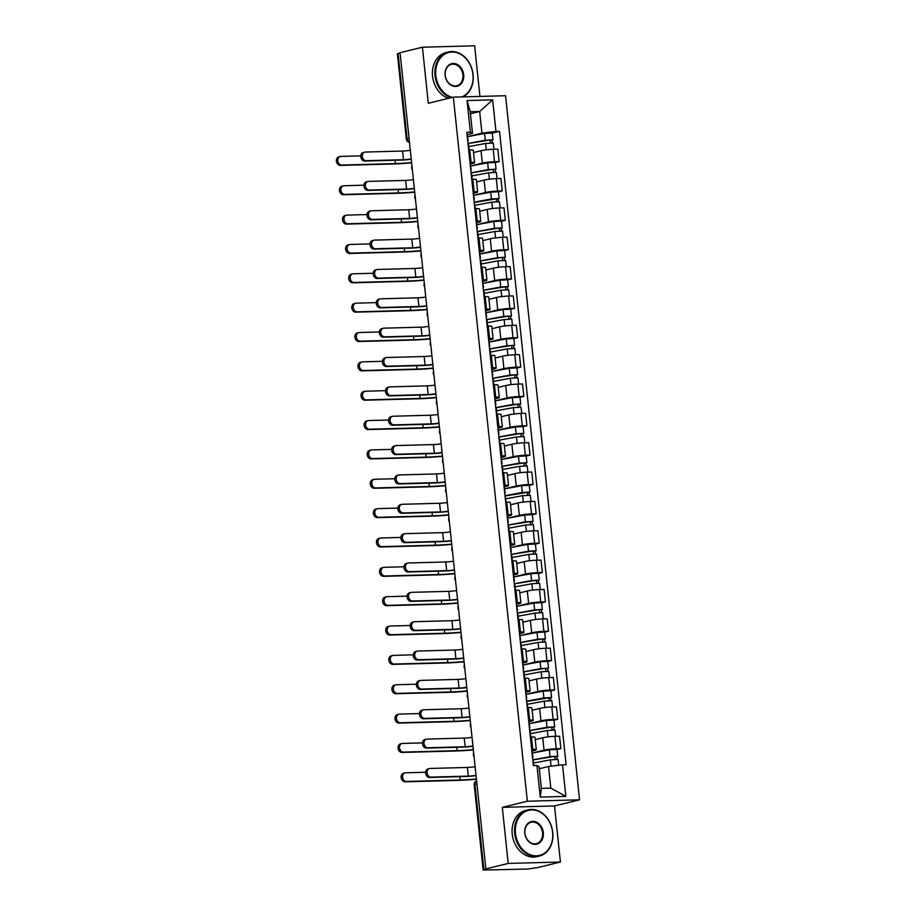 <?xml version="1.0" encoding="UTF-8"?>
<svg xmlns="http://www.w3.org/2000/svg" width="916" height="916" viewBox="0 0 916 916"><rect width="100%" height="100%" fill="white"/><g stroke="black" fill="none" stroke-linecap="round" stroke-linejoin="round"><path stroke-width="1.37" d="M479.95 96.42L474.637 45.8L422.413 47.22L400.063 52.693L485.858 868.918L508.197 863.433L560.42 862.025L554.524 805.954L579.565 799.805L505.563 95.722L453.34 97.142L527.353 801.225L502.311 807.362L508.197 863.433M560.42 862.025L538.081 867.509L527.788 869.032L483.156 870.051L474.202 784.817L474.935 784.497L483.9 869.731L483.156 870.051M422.413 47.22L428.31 103.29L453.34 97.142M409.063 138.259L406.326 139.06L397.372 53.826L398.105 53.506L407.07 138.74A3.801 3.023 76.2 0 0 409.475 142.243M400.097 53.025L398.105 53.506M483.9 869.731L485.858 868.918M532.849 752.952L544.035 750.204A8.748 0.905 -6 0 1 556.207 748.75L560.844 748.624L559.539 736.201L554.901 736.327A8.748 0.905 174 0 0 542.73 737.781L535.23 739.624M536.295 749.735L534.99 737.311A8.748 0.905 174 0 0 531.452 736.956L532.757 749.38A8.748 0.905 -6 0 1 536.295 749.735A8.748 0.905 -6 0 1 534.589 750.456L532.299 751.017M532.757 749.38L531.669 749.414M557.031 749.551L560.844 748.624M531.452 736.956L530.364 736.991M529.757 723.594L540.944 720.846A8.748 0.905 -6 0 1 553.115 719.392L557.764 719.266L556.459 706.843L551.81 706.969A8.748 0.905 174 0 0 539.639 708.434L532.15 710.266M528.589 720.056L529.666 720.022A8.748 0.905 -6 0 1 533.204 720.377A8.748 0.905 -6 0 1 531.509 721.11L529.219 721.671M553.951 720.205L557.764 719.266M533.204 720.377L531.898 707.965A8.748 0.905 174 0 0 528.36 707.61L527.284 707.633M526.677 694.236L537.864 691.5A8.748 0.905 -6 0 1 550.035 690.046L554.672 689.92L553.367 677.497L548.73 677.622A8.748 0.905 174 0 0 536.558 679.077L529.059 680.92M525.498 690.71L526.586 690.675A8.748 0.905 -6 0 1 530.124 691.03A8.748 0.905 -6 0 1 528.429 691.752L526.128 692.313M550.86 690.847L554.672 689.92M530.124 691.03L528.818 678.607A8.748 0.905 174 0 0 525.28 678.252L524.192 678.287M523.586 664.89L534.784 662.142A8.748 0.905 -6 0 1 546.944 660.688L551.592 660.562L550.287 648.139L545.638 648.265A8.748 0.905 174 0 0 533.478 649.73L525.979 651.562M522.418 661.352L523.505 661.318A8.748 0.905 -6 0 1 527.032 661.673A8.748 0.905 -6 0 1 525.337 662.405L523.047 662.966M547.779 661.501L551.592 660.562M527.032 661.673L525.727 649.261A8.748 0.905 174 0 0 522.2 648.906L521.112 648.929M520.506 635.532L531.692 632.796A8.748 0.905 -6 0 1 543.864 631.33L548.501 631.204L547.196 618.792L542.558 618.918A8.748 0.905 174 0 0 530.387 620.372L522.887 622.216M519.338 631.994L520.414 631.971A8.748 0.905 -6 0 1 523.952 632.326A8.748 0.905 -6 0 1 522.257 633.048L519.956 633.609M544.688 632.143L548.501 631.204M523.952 632.326L522.647 619.903A8.748 0.905 174 0 0 519.109 619.548L518.032 619.582M517.425 606.186L528.612 603.438A8.748 0.905 -6 0 1 540.772 601.984L545.421 601.858L544.115 589.435L539.467 589.56A8.748 0.905 174 0 0 527.307 591.026L519.807 592.858M516.246 602.648L517.334 602.613A8.748 0.905 -6 0 1 520.872 602.968A8.748 0.905 -6 0 1 519.166 603.69L516.876 604.262M541.608 602.797L545.421 601.858M520.872 602.968L519.567 590.557A8.748 0.905 174 0 0 516.029 590.202L514.941 590.225M514.334 576.828L525.521 574.092A8.748 0.905 -6 0 1 537.692 572.626L542.341 572.5L541.035 560.088L536.387 560.214A8.748 0.905 174 0 0 524.215 561.668L516.716 563.512M513.166 573.29L514.242 573.267A8.748 0.905 -6 0 1 517.78 573.622A8.748 0.905 -6 0 1 516.086 574.343L513.784 574.904M538.528 573.439L542.341 572.5M517.78 573.622L516.475 561.199A8.748 0.905 174 0 0 512.937 560.844L511.861 560.878M511.254 547.482L522.441 544.734A8.748 0.905 -6 0 1 534.612 543.28L539.249 543.154L537.944 530.73L533.307 530.856A8.748 0.905 174 0 0 521.135 532.322L513.636 534.154M510.075 543.944L511.162 543.909A8.748 0.905 -6 0 1 514.7 544.264A8.748 0.905 -6 0 1 512.994 544.986L510.704 545.558M535.436 544.093L539.249 543.154M514.7 544.264L513.395 531.852A8.748 0.905 174 0 0 509.857 531.498L508.769 531.52M508.162 518.124L519.349 515.387A8.748 0.905 -6 0 1 531.52 513.922L536.169 513.796L534.864 501.384L530.215 501.51A8.748 0.905 174 0 0 518.044 502.964L510.544 504.808M506.995 514.586L508.071 514.563A8.748 0.905 -6 0 1 511.609 514.918A8.748 0.905 -6 0 1 509.914 515.639L507.624 516.2M532.356 514.735L536.169 513.796M511.609 514.918L510.304 502.495A8.748 0.905 174 0 0 506.766 502.14L505.689 502.174M505.082 488.778L516.269 486.03A8.748 0.905 -6 0 1 528.44 484.575L533.078 484.45L531.772 472.026L527.135 472.152A8.748 0.905 174 0 0 514.964 473.606L507.464 475.45M503.903 485.24L504.991 485.205A8.748 0.905 -6 0 1 508.529 485.56A8.748 0.905 -6 0 1 506.834 486.281L504.533 486.854M529.265 485.388L533.078 484.45M508.529 485.56L507.224 473.137A8.748 0.905 174 0 0 503.685 472.793L502.598 472.816M501.991 459.42L513.178 456.683A8.748 0.905 -6 0 1 525.349 455.218L529.998 455.092L528.692 442.68L524.044 442.806A8.748 0.905 174 0 0 511.872 444.26L504.384 446.103M500.823 455.882L501.911 455.859A8.748 0.905 -6 0 1 505.437 456.214A8.748 0.905 -6 0 1 503.743 456.935L501.453 457.496M526.185 456.031L529.998 455.092M505.437 456.214L504.132 443.791A8.748 0.905 174 0 0 500.605 443.436L499.518 443.47M498.911 430.073L510.098 427.325A8.748 0.905 -6 0 1 522.269 425.871L526.906 425.745L525.601 413.322L520.964 413.448A8.748 0.905 174 0 0 508.792 414.902L501.292 416.746M497.731 426.535L498.819 426.501A8.748 0.905 -6 0 1 502.357 426.856A8.748 0.905 -6 0 1 500.663 427.577L498.361 428.138M523.093 426.673L526.906 425.745M502.357 426.856L501.052 414.433A8.748 0.905 174 0 0 497.514 414.089L496.426 414.112M495.831 400.716L507.017 397.968A8.748 0.905 -6 0 1 519.177 396.514L523.826 396.388L522.521 383.976L517.872 384.102A8.748 0.905 174 0 0 505.712 385.556L498.212 387.399M494.651 397.178L495.739 397.155A8.748 0.905 -6 0 1 499.277 397.498A8.748 0.905 -6 0 1 497.571 398.231L495.281 398.792M520.013 397.326L523.826 396.388M499.277 397.498L497.972 385.086A8.748 0.905 174 0 0 494.434 384.731L493.346 384.766M492.739 371.369L503.926 368.621A8.748 0.905 -6 0 1 516.097 367.167L520.735 367.041L519.429 354.618L514.792 354.744A8.748 0.905 174 0 0 502.621 356.198L495.121 358.041M491.571 367.831L492.648 367.797A8.748 0.905 -6 0 1 496.186 368.152A8.748 0.905 -6 0 1 494.491 368.873L492.19 369.434M516.933 367.969L520.735 367.041M496.186 368.152L494.88 355.729A8.748 0.905 174 0 0 491.342 355.385L490.266 355.408M489.659 342.012L500.846 339.264A8.748 0.905 -6 0 1 513.006 337.809L517.654 337.683L516.349 325.272L511.7 325.398A8.748 0.905 174 0 0 499.541 326.852L492.041 328.695M488.48 338.473L489.568 338.451A8.748 0.905 -6 0 1 493.106 338.794A8.748 0.905 -6 0 1 491.4 339.527L489.11 340.088M513.842 338.622L517.654 337.683M493.106 338.794L491.8 326.382A8.748 0.905 174 0 0 488.262 326.027L487.175 326.062M486.568 312.665L497.754 309.917A8.748 0.905 -6 0 1 509.926 308.463L514.574 308.337L513.269 295.914L508.62 296.04A8.748 0.905 174 0 0 496.449 297.494L488.949 299.337M485.4 309.127L486.476 309.093A8.748 0.905 -6 0 1 490.014 309.448A8.748 0.905 -6 0 1 488.32 310.169L486.03 310.73M510.762 309.265L514.574 308.337M490.014 309.448L488.709 297.024A8.748 0.905 174 0 0 485.171 296.681L484.095 296.704M483.488 283.307L494.674 280.559A8.748 0.905 -6 0 1 506.846 279.105L511.483 278.979L510.178 266.567L505.54 266.693A8.748 0.905 174 0 0 493.369 268.148L485.869 269.98M482.308 279.769L483.396 279.746A8.748 0.905 -6 0 1 486.934 280.09A8.748 0.905 -6 0 1 485.228 280.823L482.938 281.384M507.67 279.918L511.483 278.979M486.934 280.09L485.629 267.678A8.748 0.905 174 0 0 482.091 267.323L481.003 267.358M480.396 253.961L491.583 251.213A8.748 0.905 -6 0 1 503.754 249.759L508.403 249.633L507.098 237.21L502.449 237.336A8.748 0.905 174 0 0 490.278 238.79L482.789 240.633M479.228 250.423L480.305 250.389A8.748 0.905 -6 0 1 483.843 250.744A8.748 0.905 -6 0 1 482.148 251.465L479.858 252.026M504.59 250.56L508.403 249.633M483.843 250.744L482.537 238.32A8.748 0.905 174 0 0 478.999 237.965L477.923 238M477.316 224.603L488.503 221.855A8.748 0.905 -6 0 1 500.674 220.401L505.311 220.275L504.006 207.863L499.369 207.978A8.748 0.905 174 0 0 487.197 209.443L479.698 211.275M476.137 221.065L477.225 221.042A8.748 0.905 -6 0 1 480.763 221.386A8.748 0.905 -6 0 1 479.068 222.119L476.767 222.68M501.499 221.214L505.311 220.275M480.763 221.386L479.457 208.974A8.748 0.905 174 0 0 475.919 208.619L474.832 208.653M474.225 195.245L485.423 192.509A8.748 0.905 -6 0 1 497.583 191.055L502.231 190.929L500.926 178.506L496.277 178.631A8.748 0.905 174 0 0 484.117 180.086L476.618 181.929M473.057 191.719L474.145 191.684A8.748 0.905 -6 0 1 477.671 192.039A8.748 0.905 -6 0 1 475.976 192.761L473.686 193.322M498.418 191.856L502.231 190.929M477.671 192.039L476.366 179.616A8.748 0.905 174 0 0 472.839 179.261L471.751 179.296M471.145 165.899L482.331 163.151A8.748 0.905 -6 0 1 494.503 161.697L499.14 161.571L497.835 149.148L493.197 149.274A8.748 0.905 174 0 0 481.026 150.739L473.526 152.571M469.977 162.361L471.053 162.327A8.748 0.905 -6 0 1 474.591 162.682A8.748 0.905 -6 0 1 472.896 163.414L470.595 163.975M495.327 162.51L499.14 161.571M474.591 162.682L473.286 150.27A8.748 0.905 174 0 0 469.748 149.915L468.671 149.938M548.512 766.474L562.527 764.791L565.848 796.405L540.268 797.103L536.948 765.49L539.066 766.726L541.345 788.367L550.779 788.115L548.512 766.474L539.284 768.742M470.435 113.767L479.663 111.5L470.229 111.763L472.507 133.393L470.389 132.156L466.805 132.248L533.375 765.581L536.948 765.49M470.389 132.156L467.057 100.542L492.636 99.855L495.968 131.457L481.942 133.141L479.663 111.5L492.636 99.855M562.527 764.791L566.111 764.7L499.541 131.366L495.968 131.457M579.565 799.805L527.353 801.225M554.524 805.954L502.311 807.362M468.065 136.541L481.942 133.141M472.507 133.393L467.515 134.618M492.247 133.152L499.541 131.366M565.848 796.405L550.779 788.115M540.268 797.103L541.345 788.367M470.229 111.763L467.057 100.542M476.045 775.623A9.607 0.996 -6 0 1 466.805 776.459L429.581 777.466A4.374 3.469 -103.8 0 1 425.677 773.608A4.374 3.469 -103.8 0 1 428.081 768.89L429.535 768.535A4.374 3.469 76.2 0 0 427.131 773.241A4.374 3.469 76.2 0 0 431.035 777.112L468.259 776.104A7.133 0.733 174 0 0 476.022 775.337M468.259 776.104L467.355 767.448L430.131 768.455A4.374 3.469 76.2 0 0 429.535 768.535M532.917 756.902L531.727 749.964M554.798 756.387L532.78 759.937M467.355 767.448A7.133 0.733 174 0 0 475.106 766.681M476.435 779.23A36.709 3.79 -6 0 1 458.71 780.352L405.124 781.806A4.374 3.469 -103.8 0 1 401.219 777.936A4.374 3.469 -103.8 0 1 403.624 773.23L405.09 772.875A4.374 3.469 76.2 0 0 402.674 777.581A4.374 3.469 76.2 0 0 406.578 781.451L460.175 779.997A34.236 3.527 174 0 0 476.4 778.978M425.608 772.257L405.674 772.795A4.374 3.469 76.2 0 0 405.09 772.875M533.559 762.982L550.413 759.845L558.073 759.421L558.68 765.261M532.769 759.868L550.069 756.639L557.73 756.227L554.833 756.673L555.107 759.284M532.505 753.009L549.36 749.872L557.02 749.448L557.73 756.227M556.813 756.616L557.088 759.227M472.965 746.265A9.607 0.996 -6 0 1 463.714 747.101L426.49 748.12A4.374 3.469 -103.8 0 1 422.585 744.25A4.374 3.469 -103.8 0 1 425.001 739.533L426.455 739.178A4.374 3.469 76.2 0 0 424.051 743.895A4.374 3.469 76.2 0 0 427.955 747.754L465.179 746.746A7.133 0.733 174 0 0 472.931 745.99M465.179 746.746L464.263 738.09L427.039 739.097A4.374 3.469 76.2 0 0 426.455 739.178M529.837 727.544L528.646 720.617M551.718 727.041L529.688 730.579M464.263 738.09A7.133 0.733 174 0 0 472.026 737.334M469.885 716.919A9.607 0.996 -6 0 1 460.634 717.755L423.41 718.762A4.374 3.469 -103.8 0 1 419.505 714.892A4.374 3.469 -103.8 0 1 421.91 710.186L423.375 709.831A4.374 3.469 76.2 0 0 420.959 714.537A4.374 3.469 76.2 0 0 424.864 718.407L462.088 717.4A7.133 0.733 174 0 0 469.851 716.633M462.088 717.4L461.183 708.744L423.959 709.751A4.374 3.469 76.2 0 0 423.375 709.831M526.746 698.198L525.566 691.259M527.742 707.621L526.608 701.232M461.183 708.744A7.133 0.733 174 0 0 468.946 707.976M473.343 749.883A36.709 3.79 -6 0 1 455.63 751.005L402.032 752.448A4.374 3.469 -103.8 0 1 398.128 748.59A4.374 3.469 -103.8 0 1 400.544 743.872L401.998 743.517A4.374 3.469 76.2 0 0 399.594 748.235A4.374 3.469 76.2 0 0 403.498 752.093L457.084 750.639A34.236 3.527 174 0 0 473.32 749.62M422.528 742.899L402.593 743.437A4.374 3.469 76.2 0 0 401.998 743.517M530.467 733.624L547.321 730.487L554.981 730.075L555.646 736.304M529.688 730.51L546.989 727.293L554.649 726.869L551.753 727.327L552.016 729.926M529.425 723.651L546.279 720.514L553.94 720.102L554.649 726.869M553.722 727.27L553.997 729.88M470.263 720.526A36.709 3.79 -6 0 1 452.55 721.648L398.952 723.102A4.374 3.469 -103.8 0 1 395.048 719.232A4.374 3.469 -103.8 0 1 397.452 714.526L398.918 714.171A4.374 3.469 76.2 0 0 396.502 718.877A4.374 3.469 76.2 0 0 400.418 722.747L454.004 721.293A34.236 3.527 174 0 0 470.229 720.274M419.436 713.553L399.502 714.091A4.374 3.469 76.2 0 0 398.918 714.171M527.387 704.278L544.241 701.141L551.901 700.717L552.554 706.957M527.089 701.404L549.108 697.774L548.936 700.58M526.597 701.164L543.898 697.935L551.569 697.523L550.642 697.912L550.917 700.522M526.334 694.305L543.188 691.168L550.848 690.744L551.569 697.523M548.638 697.683L550.642 697.912M552.623 832.369A23.209 18.423 76.2 0 0 531.635 809.927A23.209 18.423 76.2 0 0 515.479 833.377A23.209 18.423 76.2 0 0 536.467 855.83A23.209 18.423 76.2 0 0 552.623 832.369M514.689 833.48A23.77 18.881 -103.8 0 1 528.051 809.87A23.77 18.881 -103.8 0 1 552.749 832.449A23.77 18.881 -103.8 0 1 539.387 856.048A23.77 18.881 -103.8 0 1 514.689 833.48M543.337 832.621A11.599 9.217 -103.8 0 1 535.265 844.357A11.599 9.217 -103.8 0 1 524.765 833.125A11.599 9.217 -103.8 0 1 532.849 821.4A11.599 9.217 -103.8 0 1 543.337 832.621M524.891 833.194A11.026 8.759 76.2 0 0 536.341 843.67A11.026 8.759 76.2 0 0 542.547 832.724A11.026 8.759 76.2 0 0 531.085 822.247A11.026 8.759 76.2 0 0 524.891 833.194M539.387 856.048L536.913 856.655A23.77 18.881 -103.8 0 1 512.216 834.075A23.77 18.881 -103.8 0 1 525.578 810.477L528.051 809.87M461.824 96.913A23.209 18.423 76.2 0 0 472.965 74.482A23.209 18.423 76.2 0 0 451.977 52.029A23.209 18.423 76.2 0 0 435.821 75.49A23.209 18.423 76.2 0 0 452.309 97.394M450.935 97.737A23.77 18.881 -103.8 0 1 435.031 75.581A23.77 18.881 -103.8 0 1 448.393 51.972A23.77 18.881 -103.8 0 1 473.091 74.551A23.77 18.881 -103.8 0 1 463.107 96.878M463.679 74.734A11.599 9.217 -103.8 0 1 455.607 86.459A11.599 9.217 -103.8 0 1 445.107 75.238A11.599 9.217 -103.8 0 1 453.191 63.502A11.599 9.217 -103.8 0 1 463.679 74.734M445.233 75.307A11.026 8.759 76.2 0 0 456.683 85.783A11.026 8.759 76.2 0 0 462.889 74.826A11.026 8.759 76.2 0 0 451.428 64.349A11.026 8.759 76.2 0 0 445.233 75.307M448.462 98.344A23.77 18.881 -103.8 0 1 432.558 76.188A23.77 18.881 -103.8 0 1 445.92 52.578L448.393 51.972M466.794 687.561A9.607 0.996 -6 0 1 457.553 688.397L420.318 689.404A4.374 3.469 -103.8 0 1 416.414 685.546A4.374 3.469 -103.8 0 1 418.83 680.828L420.284 680.473A4.374 3.469 76.2 0 0 417.879 685.191A4.374 3.469 76.2 0 0 421.784 689.05L459.008 688.042A7.133 0.733 174 0 0 466.771 687.286M459.008 688.042L458.103 679.386L420.868 680.393A4.374 3.469 76.2 0 0 420.284 680.473M523.666 668.84L522.475 661.902M545.547 668.337L523.528 671.875M458.103 679.386A7.133 0.733 174 0 0 465.855 678.63M463.714 658.215A9.607 0.996 -6 0 1 454.462 659.051L417.238 660.058A4.374 3.469 -103.8 0 1 413.334 656.188A4.374 3.469 -103.8 0 1 415.738 651.482L417.204 651.127A4.374 3.469 76.2 0 0 414.788 655.833A4.374 3.469 76.2 0 0 418.692 659.703L455.928 658.696A7.133 0.733 174 0 0 463.679 657.928M455.928 658.696L455.012 650.039L417.788 651.047A4.374 3.469 76.2 0 0 417.204 651.127M520.574 639.494L519.395 632.555M542.467 638.979L520.437 642.528M455.012 650.039A7.133 0.733 174 0 0 462.775 649.272M460.622 628.857A9.607 0.996 -6 0 1 451.382 629.693L414.158 630.7A4.374 3.469 -103.8 0 1 410.254 626.842A4.374 3.469 -103.8 0 1 412.658 622.124L414.112 621.769A4.374 3.469 76.2 0 0 411.708 626.487A4.374 3.469 76.2 0 0 415.612 630.345L452.836 629.338A7.133 0.733 174 0 0 460.599 628.582M452.836 629.338L451.931 620.682L414.708 621.689A4.374 3.469 76.2 0 0 414.112 621.769M517.494 610.136L516.303 603.197M539.375 609.632L517.357 613.17M451.931 620.682A7.133 0.733 174 0 0 459.683 619.926M467.171 691.179A36.709 3.79 -6 0 1 449.458 692.301L395.872 693.744A4.374 3.469 -103.8 0 1 391.968 689.885A4.374 3.469 -103.8 0 1 394.372 685.168L395.827 684.813A4.374 3.469 76.2 0 0 393.422 689.53A4.374 3.469 76.2 0 0 397.326 693.389L450.924 691.935A34.236 3.527 174 0 0 467.149 690.916M416.356 684.195L396.422 684.733A4.374 3.469 76.2 0 0 395.827 684.813M524.307 674.92L541.15 671.783L548.81 671.371L549.474 677.6M523.517 671.806L540.818 668.588L548.478 668.165L545.581 668.611L545.856 671.222M523.254 664.947L540.108 661.81L547.768 661.398L548.478 668.165M547.562 668.565L547.837 671.176M464.091 661.821A36.709 3.79 -6 0 1 446.378 662.944L392.781 664.398A4.374 3.469 -103.8 0 1 388.876 660.528A4.374 3.469 -103.8 0 1 391.281 655.822L392.746 655.467A4.374 3.469 76.2 0 0 390.342 660.173A4.374 3.469 76.2 0 0 394.246 664.043L447.832 662.589A34.236 3.527 174 0 0 464.057 661.57M413.265 654.837L393.33 655.387A4.374 3.469 76.2 0 0 392.746 655.467M521.215 645.574L538.07 642.425L545.73 642.013L546.383 648.253M520.437 642.46L537.726 639.231L545.398 638.818L542.49 639.265L542.764 641.876M520.173 635.601L537.016 632.464L544.688 632.04L545.398 638.818M544.47 639.208L544.745 641.818M461 632.475A36.709 3.79 -6 0 1 443.287 633.597L389.701 635.04A4.374 3.469 -103.8 0 1 385.796 631.181A4.374 3.469 -103.8 0 1 388.201 626.464L389.655 626.109A4.374 3.469 76.2 0 0 387.25 630.815A4.374 3.469 76.2 0 0 391.155 634.685L444.752 633.231A34.236 3.527 174 0 0 460.977 632.212M410.185 625.491L390.25 626.029A4.374 3.469 76.2 0 0 389.655 626.109M518.135 616.216L534.978 613.079L542.65 612.667L543.303 618.895M517.345 613.102L534.646 609.884L542.306 609.461L539.409 609.907L539.684 612.518M517.082 606.243L533.936 603.106L541.596 602.694L542.306 609.461M541.39 609.861L541.665 612.472M457.542 599.511A9.607 0.996 -6 0 1 448.29 600.346L411.066 601.354A4.374 3.469 -103.8 0 1 407.162 597.484A4.374 3.469 -103.8 0 1 409.567 592.778L411.032 592.423A4.374 3.469 76.2 0 0 408.628 597.129A4.374 3.469 76.2 0 0 412.532 600.999L449.756 599.991A7.133 0.733 174 0 0 457.508 599.224M449.756 599.991L448.84 591.335L411.616 592.343A4.374 3.469 76.2 0 0 411.032 592.423M514.403 580.79L513.223 573.851M536.295 580.275L514.265 583.824M448.84 591.335A7.133 0.733 174 0 0 456.603 590.568M457.92 603.117A36.709 3.79 -6 0 1 440.207 604.239L386.609 605.694A4.374 3.469 -103.8 0 1 382.705 601.823A4.374 3.469 -103.8 0 1 385.121 597.118L386.575 596.751A4.374 3.469 76.2 0 0 384.17 601.468A4.374 3.469 76.2 0 0 388.075 605.327L441.661 603.884A34.236 3.527 174 0 0 457.897 602.865M407.105 596.133L387.159 596.682A4.374 3.469 76.2 0 0 386.575 596.751M515.044 586.87L531.898 583.721L539.558 583.309L540.211 589.549M514.265 583.755L531.566 580.526L539.226 580.114L536.318 580.561L536.593 583.171M514.002 576.897L530.845 573.748L538.516 573.336L539.226 580.114M538.299 580.504L538.574 583.114M454.45 570.153A9.607 0.996 -6 0 1 445.21 570.989L407.986 571.996A4.374 3.469 -103.8 0 1 404.082 568.138A4.374 3.469 -103.8 0 1 406.486 563.42L407.941 563.065A4.374 3.469 76.2 0 0 405.536 567.783A4.374 3.469 76.2 0 0 409.441 571.641L446.665 570.634A7.133 0.733 174 0 0 454.428 569.878M446.665 570.634L445.76 561.977L408.536 562.985A4.374 3.469 76.2 0 0 407.941 563.065M511.323 551.432L510.132 544.493M533.204 550.928L511.185 554.466M445.76 561.977A7.133 0.733 174 0 0 453.512 561.222M454.84 573.771A36.709 3.79 -6 0 1 437.115 574.882L383.529 576.336A4.374 3.469 -103.8 0 1 379.625 572.477A4.374 3.469 -103.8 0 1 382.029 567.76L383.495 567.405A4.374 3.469 76.2 0 0 381.079 572.111A4.374 3.469 76.2 0 0 384.983 575.981L438.581 574.527A34.236 3.527 174 0 0 454.805 573.508M404.013 566.786L384.079 567.325A4.374 3.469 76.2 0 0 383.495 567.405M511.964 557.512L528.818 554.375L536.478 553.962L537.131 560.191M511.174 554.398L528.475 551.18L536.135 550.756L533.238 551.203L533.513 553.814M510.91 547.539L527.765 544.402L535.425 543.99L536.135 550.756M535.219 551.157L535.494 553.768M451.37 540.795A9.607 0.996 -6 0 1 442.119 541.642L404.895 542.65A4.374 3.469 -103.8 0 1 400.99 538.78A4.374 3.469 -103.8 0 1 403.395 534.074L404.861 533.719A4.374 3.469 76.2 0 0 402.456 538.425A4.374 3.469 76.2 0 0 406.361 542.295L443.584 541.276A7.133 0.733 174 0 0 451.336 540.52M443.584 541.276L442.668 532.631L405.445 533.639A4.374 3.469 76.2 0 0 404.861 533.719M508.243 522.074L507.052 515.147M530.124 521.57L508.094 525.12M442.668 532.631A7.133 0.733 174 0 0 450.432 531.864M451.748 544.413A36.709 3.79 -6 0 1 434.035 545.535L380.438 546.989A4.374 3.469 -103.8 0 1 376.533 543.119A4.374 3.469 -103.8 0 1 378.949 538.413L380.403 538.047A4.374 3.469 76.2 0 0 377.999 542.764A4.374 3.469 76.2 0 0 381.903 546.623L435.489 545.18A34.236 3.527 174 0 0 451.725 544.161M400.933 537.429L380.987 537.978A4.374 3.469 76.2 0 0 380.403 538.047M508.872 528.166L525.727 525.017L533.387 524.605L534.051 530.845M508.094 525.051L525.395 521.822L533.055 521.41L530.146 521.857L530.421 524.467M507.83 518.193L524.685 515.044L532.345 514.632L533.055 521.41M532.127 521.799L532.402 524.41M448.279 511.449A9.607 0.996 -6 0 1 439.039 512.284L401.815 513.292A4.374 3.469 -103.8 0 1 397.91 509.433A4.374 3.469 -103.8 0 1 400.315 504.716L401.78 504.361A4.374 3.469 76.2 0 0 399.365 509.067A4.374 3.469 76.2 0 0 403.269 512.937L440.493 511.93A7.133 0.733 174 0 0 448.256 511.162M440.493 511.93L439.588 503.273L402.364 504.281A4.374 3.469 76.2 0 0 401.78 504.361M505.151 492.728L503.96 485.789M506.147 502.163L505.014 495.762M439.588 503.273A7.133 0.733 174 0 0 447.34 502.518M448.668 515.055A36.709 3.79 -6 0 1 430.944 516.177L377.358 517.632A4.374 3.469 -103.8 0 1 373.453 513.773A4.374 3.469 -103.8 0 1 375.858 509.056L377.323 508.701A4.374 3.469 76.2 0 0 374.907 513.407A4.374 3.469 76.2 0 0 378.812 517.277L432.409 515.822A34.236 3.527 174 0 0 448.634 514.803M397.842 508.082L377.907 508.62A4.374 3.469 76.2 0 0 377.323 508.701M505.792 498.808L522.647 495.671L530.307 495.258L530.959 501.487M505.495 495.934L527.513 492.316L527.341 495.109M505.002 495.693L522.303 492.465L529.975 492.052L529.047 492.453L529.322 495.064M504.739 488.835L521.593 485.698L529.253 485.285L529.975 492.052M527.032 492.224L529.047 492.453M445.199 482.091A9.607 0.996 -6 0 1 435.947 482.938L398.723 483.946A4.374 3.469 -103.8 0 1 394.819 480.076A4.374 3.469 -103.8 0 1 397.235 475.37L398.689 475.003A4.374 3.469 76.2 0 0 396.285 479.721A4.374 3.469 76.2 0 0 400.189 483.579L437.413 482.572A7.133 0.733 174 0 0 445.165 481.816M437.413 482.572L436.497 473.927L399.273 474.935A4.374 3.469 76.2 0 0 398.689 475.003M502.071 463.37L500.88 456.443M523.952 462.866L501.934 466.416M436.497 473.927A7.133 0.733 174 0 0 444.26 473.16M445.577 485.709A36.709 3.79 -6 0 1 427.864 486.831L374.278 488.285A4.374 3.469 -103.8 0 1 370.362 484.415A4.374 3.469 -103.8 0 1 372.778 479.709L374.232 479.343A4.374 3.469 76.2 0 0 371.827 484.06A4.374 3.469 76.2 0 0 375.732 487.919L429.329 486.476A34.236 3.527 174 0 0 445.554 485.457M394.762 478.725L374.827 479.263A4.374 3.469 76.2 0 0 374.232 479.343M502.712 469.461L519.555 466.313L527.215 465.9L527.879 472.129M501.922 466.347L519.223 463.118L526.883 462.706L523.986 463.153L524.261 465.752M501.659 459.489L518.513 456.34L526.173 455.928L526.883 462.706M525.956 463.095L526.231 465.706M442.119 452.744A9.607 0.996 -6 0 1 432.867 453.58L395.643 454.588A4.374 3.469 -103.8 0 1 391.739 450.729A4.374 3.469 -103.8 0 1 394.143 446.012L395.609 445.657A4.374 3.469 76.2 0 0 393.193 450.363A4.374 3.469 76.2 0 0 397.097 454.233L434.333 453.225A7.133 0.733 174 0 0 442.085 452.458M434.333 453.225L433.417 444.569L396.193 445.577A4.374 3.469 76.2 0 0 395.609 445.657M498.98 434.024L497.8 427.085M520.872 433.52L498.842 437.058M433.417 444.569A7.133 0.733 174 0 0 441.18 443.813M442.497 456.351A36.709 3.79 -6 0 1 424.784 457.473L371.186 458.927A4.374 3.469 -103.8 0 1 367.282 455.069A4.374 3.469 -103.8 0 1 369.686 450.351L371.152 449.996A4.374 3.469 76.2 0 0 368.747 454.702A4.374 3.469 76.2 0 0 372.652 458.572L426.238 457.118A34.236 3.527 174 0 0 442.462 456.099M391.67 449.378L371.736 449.916A4.374 3.469 76.2 0 0 371.152 449.996M499.621 440.104L516.475 436.966L524.135 436.554L524.788 442.783M498.831 436.989L516.132 433.76L523.803 433.348L520.895 433.795L521.17 436.405M498.579 430.131L515.422 426.993L523.082 426.581L523.803 433.348M522.876 433.749L523.15 436.36M439.027 423.387A9.607 0.996 -6 0 1 429.787 424.234L392.563 425.242A4.374 3.469 -103.8 0 1 388.647 421.371A4.374 3.469 -103.8 0 1 391.063 416.666L392.517 416.299A4.374 3.469 76.2 0 0 390.113 421.017A4.374 3.469 76.2 0 0 394.017 424.875L431.241 423.868A7.133 0.733 174 0 0 439.004 423.112M431.241 423.868L430.337 415.211L393.113 416.23A4.374 3.469 76.2 0 0 392.517 416.299M495.9 404.666L494.709 397.739M517.78 404.162L495.762 407.712M430.337 415.211A7.133 0.733 174 0 0 438.088 414.456M439.405 427.005A36.709 3.79 -6 0 1 421.692 428.127L368.106 429.581A4.374 3.469 -103.8 0 1 364.202 425.711A4.374 3.469 -103.8 0 1 366.606 421.005L368.06 420.639A4.374 3.469 76.2 0 0 365.656 425.356A4.374 3.469 76.2 0 0 369.56 429.215L423.158 427.772A34.236 3.527 174 0 0 439.382 426.753M388.59 420.02L368.656 420.559A4.374 3.469 76.2 0 0 368.06 420.639M496.541 410.757L513.384 407.609L521.055 407.196L521.708 413.425M495.751 407.643L513.052 404.414L520.712 404.002L517.815 404.448L518.09 407.048M495.487 400.784L512.342 397.636L520.002 397.223L520.712 404.002M519.796 404.391L520.07 407.002M435.947 394.04A9.607 0.996 -6 0 1 426.696 394.876L389.472 395.884A4.374 3.469 -103.8 0 1 385.567 392.025A4.374 3.469 -103.8 0 1 387.972 387.308L389.437 386.953A4.374 3.469 76.2 0 0 387.021 391.659A4.374 3.469 76.2 0 0 390.937 395.529L428.161 394.521A7.133 0.733 174 0 0 435.913 393.754M428.161 394.521L427.245 385.865L390.021 386.873A4.374 3.469 76.2 0 0 389.437 386.953M492.808 375.32L491.629 368.381M514.7 374.816L492.671 378.354M427.245 385.865A7.133 0.733 174 0 0 435.008 385.098M436.325 397.647A36.709 3.79 -6 0 1 418.612 398.769L365.015 400.223A4.374 3.469 -103.8 0 1 361.11 396.365A4.374 3.469 -103.8 0 1 363.515 391.647L364.98 391.292A4.374 3.469 76.2 0 0 362.576 395.998A4.374 3.469 76.2 0 0 366.48 399.868L420.066 398.414A34.236 3.527 174 0 0 436.302 397.395M385.499 390.674L365.564 391.212A4.374 3.469 76.2 0 0 364.98 391.292M493.449 381.4L510.304 378.262L517.964 377.839L518.616 384.079M492.671 378.285L509.972 375.056L517.632 374.644L514.723 375.091L514.998 377.701M492.407 371.427L509.25 368.289L516.922 367.877L517.632 374.644M516.704 375.045L516.979 377.655M432.856 364.683A9.607 0.996 -6 0 1 423.616 365.53L386.392 366.537A4.374 3.469 -103.8 0 1 382.487 362.667A4.374 3.469 -103.8 0 1 384.892 357.961L386.346 357.595A4.374 3.469 76.2 0 0 383.941 362.312A4.374 3.469 76.2 0 0 387.846 366.171L425.07 365.163A7.133 0.733 174 0 0 432.833 364.408M425.07 365.163L424.165 356.507L386.941 357.515A4.374 3.469 76.2 0 0 386.346 357.595M489.728 345.962L488.537 339.035M511.609 345.458L489.591 349.007M424.165 356.507A7.133 0.733 174 0 0 431.917 355.751M433.234 368.301A36.709 3.79 -6 0 1 415.52 369.423L361.935 370.877A4.374 3.469 -103.8 0 1 358.03 367.007A4.374 3.469 -103.8 0 1 360.435 362.301L361.9 361.935A4.374 3.469 76.2 0 0 359.484 366.652A4.374 3.469 76.2 0 0 363.389 370.511L416.986 369.068A34.236 3.527 174 0 0 433.211 368.049M382.419 361.316L362.484 361.854A4.374 3.469 76.2 0 0 361.9 361.935M490.369 352.053L507.212 348.904L514.884 348.492L515.536 354.721M489.579 348.939L506.88 345.71L514.54 345.298L511.643 345.744L511.918 348.343M489.316 342.08L506.17 338.931L513.83 338.519L514.54 345.298M513.624 345.687L513.899 348.298M429.776 335.336A9.607 0.996 -6 0 1 420.524 336.172L383.3 337.18A4.374 3.469 -103.8 0 1 379.396 333.321A4.374 3.469 -103.8 0 1 381.8 328.604L383.266 328.249A4.374 3.469 76.2 0 0 380.861 332.955A4.374 3.469 76.2 0 0 384.766 336.825L421.99 335.817A7.133 0.733 174 0 0 429.741 335.05M421.99 335.817L421.074 327.161L383.85 328.168A4.374 3.469 76.2 0 0 383.266 328.249M486.636 316.615L485.457 309.677M508.529 316.112L486.499 319.65M421.074 327.161A7.133 0.733 174 0 0 428.837 326.394M430.154 338.943A36.709 3.79 -6 0 1 412.44 340.065L358.843 341.519A4.374 3.469 -103.8 0 1 354.939 337.649A4.374 3.469 -103.8 0 1 357.355 332.943L358.809 332.588A4.374 3.469 76.2 0 0 356.404 337.294A4.374 3.469 76.2 0 0 360.309 341.164L413.895 339.71A34.236 3.527 174 0 0 430.131 338.691M379.339 331.97L359.393 332.508A4.374 3.469 76.2 0 0 358.809 332.588M487.278 322.695L504.132 319.558L511.792 319.134L512.445 325.375M486.499 319.581L503.8 316.352L511.46 315.94L508.552 316.386L508.827 318.997M486.236 312.722L503.079 309.585L510.75 309.161L511.46 315.94M510.533 316.329L510.807 318.951M426.684 305.978A9.607 0.996 -6 0 1 417.444 306.826L380.22 307.833A4.374 3.469 -103.8 0 1 376.316 303.963A4.374 3.469 -103.8 0 1 378.72 299.257L380.174 298.891A4.374 3.469 76.2 0 0 377.77 303.608A4.374 3.469 76.2 0 0 381.674 307.467L418.898 306.459A7.133 0.733 174 0 0 426.661 305.704M418.898 306.459L417.994 297.803L380.77 298.811A4.374 3.469 76.2 0 0 380.174 298.891M483.556 287.258L482.366 280.33M505.437 286.754L483.419 290.303M417.994 297.803A7.133 0.733 174 0 0 425.745 297.047M427.074 309.597A36.709 3.79 -6 0 1 409.349 310.719L355.763 312.161A4.374 3.469 -103.8 0 1 351.858 308.303A4.374 3.469 -103.8 0 1 354.263 303.585L355.729 303.23A4.374 3.469 76.2 0 0 353.313 307.948A4.374 3.469 76.2 0 0 357.217 311.806L410.815 310.352A34.236 3.527 174 0 0 427.039 309.333M376.247 302.612L356.313 303.15A4.374 3.469 76.2 0 0 355.729 303.23M484.198 293.338L501.052 290.2L508.712 289.788L509.365 296.017M483.408 290.223L500.709 287.006L508.369 286.594L505.472 287.04L505.746 289.639M483.144 283.376L499.999 280.227L507.659 279.815L508.369 286.594M507.453 286.983L507.727 289.593M423.604 276.632A9.607 0.996 -6 0 1 414.353 277.468L377.129 278.475A4.374 3.469 -103.8 0 1 373.224 274.617A4.374 3.469 -103.8 0 1 375.64 269.899L377.094 269.544A4.374 3.469 76.2 0 0 374.69 274.25A4.374 3.469 76.2 0 0 378.594 278.12L415.818 277.113A7.133 0.733 174 0 0 423.57 276.346M415.818 277.113L414.902 268.457L377.678 269.464A4.374 3.469 76.2 0 0 377.094 269.544M480.476 257.911L479.286 250.973M502.357 257.396L480.327 260.946M414.902 268.457A7.133 0.733 174 0 0 422.665 267.69M423.982 280.239A36.709 3.79 -6 0 1 406.269 281.361L352.671 282.815A4.374 3.469 -103.8 0 1 348.767 278.945A4.374 3.469 -103.8 0 1 351.183 274.239L352.637 273.884A4.374 3.469 76.2 0 0 350.233 278.59A4.374 3.469 76.2 0 0 354.137 282.46L407.723 281.006A34.236 3.527 174 0 0 423.959 279.987M373.167 273.266L353.233 273.804A4.374 3.469 76.2 0 0 352.637 273.884M481.106 263.991L497.96 260.854L505.621 260.43L506.285 266.671M480.327 260.877L497.628 257.648L505.288 257.236L502.392 257.682L502.655 260.293M480.064 254.018L496.919 250.881L504.579 250.457L505.288 257.236M504.361 257.625L504.636 260.236M420.524 247.274A9.607 0.996 -6 0 1 411.273 248.11L374.049 249.129A4.374 3.469 -103.8 0 1 370.144 245.259A4.374 3.469 -103.8 0 1 372.549 240.553L374.014 240.187A4.374 3.469 76.2 0 0 371.598 244.904A4.374 3.469 76.2 0 0 375.503 248.763L412.727 247.755A7.133 0.733 174 0 0 420.49 246.999M412.727 247.755L411.822 239.099L374.598 240.106A4.374 3.469 76.2 0 0 374.014 240.187M477.385 228.553L476.205 221.626M499.277 228.05L477.247 231.588M411.822 239.099A7.133 0.733 174 0 0 419.585 238.343M420.902 250.892A36.709 3.79 -6 0 1 403.189 252.014L349.591 253.457A4.374 3.469 -103.8 0 1 345.687 249.599A4.374 3.469 -103.8 0 1 348.091 244.881L349.557 244.526A4.374 3.469 76.2 0 0 347.141 249.244A4.374 3.469 76.2 0 0 351.057 253.102L404.643 251.648A34.236 3.527 174 0 0 420.868 250.629M370.075 243.908L350.141 244.446A4.374 3.469 76.2 0 0 349.557 244.526M478.026 234.633L494.88 231.496L502.541 231.084L503.193 237.313M477.236 231.519L494.537 228.302L502.208 227.878L499.3 228.336L499.575 230.935M476.973 224.66L493.827 221.523L501.487 221.111L502.208 227.878M501.281 228.279L501.556 230.889M417.433 217.928A9.607 0.996 -6 0 1 408.192 218.764L370.957 219.771A4.374 3.469 -103.8 0 1 367.053 215.901A4.374 3.469 -103.8 0 1 369.469 211.195L370.923 210.84A4.374 3.469 76.2 0 0 368.518 215.546A4.374 3.469 76.2 0 0 372.423 219.416L409.647 218.409A7.133 0.733 174 0 0 417.41 217.642M409.647 218.409L408.742 209.753L371.507 210.76A4.374 3.469 76.2 0 0 370.923 210.84M474.305 199.207L473.114 192.268M475.29 208.63L474.167 202.241M408.742 209.753A7.133 0.733 174 0 0 416.494 208.985M417.81 221.535A36.709 3.79 -6 0 1 400.097 222.657L346.511 224.111A4.374 3.469 -103.8 0 1 342.607 220.241A4.374 3.469 -103.8 0 1 345.011 215.535L346.466 215.18A4.374 3.469 76.2 0 0 344.061 219.886A4.374 3.469 76.2 0 0 347.965 223.756L401.563 222.302A34.236 3.527 174 0 0 417.788 221.283M366.995 214.562L347.061 215.1A4.374 3.469 76.2 0 0 346.466 215.18M474.946 205.287L491.789 202.15L499.449 201.726L500.113 207.966M474.637 202.413L496.655 198.795L496.495 201.589M474.156 202.173L491.457 198.944L499.117 198.532L498.201 198.921L498.464 201.531M473.893 195.314L490.747 192.177L498.407 191.753L499.117 198.532M496.186 198.692L498.201 198.921M414.353 188.57A9.607 0.996 -6 0 1 405.101 189.406L367.877 190.414A4.374 3.469 -103.8 0 1 363.973 186.555A4.374 3.469 -103.8 0 1 366.377 181.837L367.843 181.483A4.374 3.469 76.2 0 0 365.427 186.2A4.374 3.469 76.2 0 0 369.331 190.059L406.567 189.051A7.133 0.733 174 0 0 414.318 188.295M406.567 189.051L405.651 180.395L368.427 181.402A4.374 3.469 76.2 0 0 367.843 181.483M471.213 169.849L470.034 162.911M493.106 169.346L471.076 172.884M405.651 180.395A7.133 0.733 174 0 0 413.414 179.639M414.73 192.188A36.709 3.79 -6 0 1 397.017 193.31L343.42 194.753A4.374 3.469 -103.8 0 1 339.515 190.894A4.374 3.469 -103.8 0 1 341.92 186.177L343.385 185.822A4.374 3.469 76.2 0 0 340.981 190.539A4.374 3.469 76.2 0 0 344.885 194.398L398.471 192.944A34.236 3.527 174 0 0 414.696 191.925M363.904 185.204L343.969 185.742A4.374 3.469 76.2 0 0 343.385 185.822M471.855 175.929L488.709 172.792L496.369 172.38L497.022 178.609M471.076 172.815L488.365 169.597L496.037 169.174L493.129 169.62L493.403 172.231M470.813 165.956L487.655 162.819L495.327 162.407L496.037 169.174M495.109 169.575L495.384 172.185M411.261 159.224A9.607 0.996 -6 0 1 402.021 160.06L364.797 161.067A4.374 3.469 -103.8 0 1 360.893 157.197A4.374 3.469 -103.8 0 1 363.297 152.491L364.751 152.136A4.374 3.469 76.2 0 0 362.347 156.842A4.374 3.469 76.2 0 0 366.251 160.712L403.475 159.705A7.133 0.733 174 0 0 411.238 158.937M403.475 159.705L402.571 151.048L365.347 152.056A4.374 3.469 76.2 0 0 364.751 152.136M468.133 140.503L466.942 133.564M490.014 139.988L467.996 143.537M402.571 151.048A7.133 0.733 174 0 0 410.322 150.281M411.639 162.83A36.709 3.79 -6 0 1 393.926 163.953L340.34 165.407A4.374 3.469 -103.8 0 1 336.435 161.537A4.374 3.469 -103.8 0 1 338.84 156.831L340.294 156.476A4.374 3.469 76.2 0 0 337.89 161.182A4.374 3.469 76.2 0 0 341.794 165.052L395.391 163.598A34.236 3.527 174 0 0 411.616 162.579M360.824 155.857L340.889 156.396A4.374 3.469 76.2 0 0 340.294 156.476M468.774 146.583L485.617 143.446L493.289 143.022L493.942 149.262M467.984 143.469L485.285 140.24L492.945 139.827L490.049 140.274L490.323 142.885M467.721 136.61L484.575 133.473L492.236 133.049L492.945 139.827M492.029 140.217L492.304 142.827M481.026 150.739L482.331 163.151M484.117 180.086L485.423 192.509M487.197 209.443L488.503 221.855M490.278 238.79L491.583 251.213M493.369 268.148L494.674 280.559M496.449 297.494L497.754 309.917M499.541 326.852L500.846 339.264M502.621 356.198L503.926 368.621M505.712 385.556L507.017 397.968M508.792 414.902L510.098 427.325M511.872 444.26L513.178 456.683M514.964 473.606L516.269 486.03M518.044 502.964L519.349 515.387M521.135 532.322L522.441 544.734M524.215 561.668L525.521 574.092M527.307 591.026L528.612 603.438M530.387 620.372L531.692 632.796M533.478 649.73L534.784 662.142M536.558 679.077L537.864 691.5M539.639 708.434L540.944 720.846M542.73 737.781L544.035 750.204M472.839 179.261L474.145 191.684M475.919 208.619L477.225 221.042M478.999 237.965L480.305 250.389M482.091 267.323L483.396 279.746M485.171 296.681L486.476 309.093M488.262 326.027L489.568 338.451M491.342 355.385L492.648 367.797M494.434 384.731L495.739 397.155M497.514 414.089L498.819 426.501M500.605 443.436L501.911 455.859M503.685 472.793L504.991 485.205M506.766 502.14L508.071 514.563M509.857 531.498L511.162 543.909M512.937 560.844L514.242 573.267M516.029 590.202L517.334 602.613M519.109 619.548L520.414 631.971M522.2 648.906L523.505 661.318M525.28 678.252L526.586 690.675M528.36 707.61L529.666 720.022M469.748 149.915L471.053 162.327M496.277 178.631L497.583 191.055M499.369 207.978L500.674 220.401M502.449 237.336L503.754 249.759M505.54 266.693L506.846 279.105M508.62 296.04L509.926 308.463M511.7 325.398L513.006 337.809M514.792 354.744L516.097 367.167M517.872 384.102L519.177 396.514M520.964 413.448L522.269 425.871M524.044 442.806L525.349 455.218M527.135 472.152L528.44 484.575M530.215 501.51L531.52 513.922M533.307 530.856L534.612 543.28M536.387 560.214L537.692 572.626M539.467 589.56L540.772 601.984M542.558 618.918L543.864 631.33M545.638 648.265L546.944 660.688M548.73 677.622L550.035 690.046M551.81 706.969L553.115 719.392M554.901 736.327L556.207 748.75M493.197 149.274L494.503 161.697M474.202 784.817A3.801 3.801 0 0 1 476.606 780.867A3.801 3.023 76.2 0 0 474.935 784.497L476.927 784.004M431.035 777.112L429.581 777.466M406.578 781.451L405.124 781.806M550.413 759.845L551.077 766.165M549.36 749.872L550.069 756.639M459.821 776.654L460.175 779.997M427.955 747.754L426.49 748.12M424.864 718.407L423.41 718.762M403.498 752.093L402.032 752.448M547.321 730.487L547.997 736.888M546.279 720.514L546.989 727.293M456.74 747.296L457.084 750.639M400.418 722.747L398.952 723.102M544.241 701.141L544.905 707.53M543.188 691.168L543.898 697.935M453.649 717.938L454.004 721.293M421.784 689.05L420.318 689.404M418.692 659.703L417.238 660.058M415.612 630.345L414.158 630.7M397.326 693.389L395.872 693.744M541.15 671.783L541.825 678.183M540.108 661.81L540.818 668.588M450.569 688.592L450.924 691.935M394.246 664.043L392.781 664.398M538.07 642.425L538.745 648.826M537.016 632.464L537.726 639.231M447.477 659.234L447.832 662.589M391.155 634.685L389.701 635.04M534.978 613.079L535.654 619.479M533.936 603.106L534.646 609.884M444.397 629.887L444.752 633.231M412.532 600.999L411.066 601.354M388.075 605.327L386.609 605.694M531.898 583.721L532.574 590.122M530.845 573.748L531.566 580.526M441.317 600.53L441.661 603.884M409.441 571.641L407.986 571.996M384.983 575.981L383.529 576.336M528.818 554.375L529.482 560.775M527.765 544.402L528.475 551.18M438.226 571.183L438.581 574.527M406.361 542.295L404.895 542.65M381.903 546.623L380.438 546.989M525.727 525.017L526.402 531.417M524.685 515.044L525.395 521.822M435.146 541.825L435.489 545.18M403.269 512.937L401.815 513.292M378.812 517.277L377.358 517.632M522.647 495.671L523.311 502.071M521.593 485.698L522.303 492.465M432.054 512.479L432.409 515.822M400.189 483.579L398.723 483.946M375.732 487.919L374.278 488.285M519.555 466.313L520.231 472.713M518.513 456.34L519.223 463.118M428.974 483.121L429.329 486.476M397.097 454.233L395.643 454.588M372.652 458.572L371.186 458.927M516.475 436.966L517.151 443.367M515.422 426.993L516.132 433.76M425.883 453.775L426.238 457.118M394.017 424.875L392.563 425.242M369.56 429.215L368.106 429.581M513.384 407.609L514.059 414.009M512.342 397.636L513.052 404.414M422.803 424.417L423.158 427.772M390.937 395.529L389.472 395.884M366.48 399.868L365.015 400.223M510.304 378.262L510.979 384.651M509.25 368.289L509.972 375.056M419.711 395.071L420.066 398.414M387.846 366.171L386.392 366.537M363.389 370.511L361.935 370.877M507.212 348.904L507.888 355.305M506.17 338.931L506.88 345.71M416.631 365.713L416.986 369.068M384.766 336.825L383.3 337.18M360.309 341.164L358.843 341.519M504.132 319.558L504.808 325.947M503.079 309.585L503.8 316.352M413.551 336.367L413.895 339.71M381.674 307.467L380.22 307.833M357.217 311.806L355.763 312.161M501.052 290.2L501.716 296.601M499.999 280.227L500.709 287.006M410.46 307.009L410.815 310.352M378.594 278.12L377.129 278.475M354.137 282.46L352.671 282.815M497.96 260.854L498.636 267.243M496.919 250.881L497.628 257.648M407.38 277.663L407.723 281.006M375.503 248.763L374.049 249.129M351.057 253.102L349.591 253.457M494.88 231.496L495.545 237.897M493.827 221.523L494.537 228.302M404.288 248.305L404.643 251.648M372.423 219.416L370.957 219.771M347.965 223.756L346.511 224.111M491.789 202.15L492.465 208.539M490.747 192.177L491.457 198.944M401.208 218.947L401.563 222.302M369.331 190.059L367.877 190.414M344.885 194.398L343.42 194.753M488.709 172.792L489.384 179.192M487.655 162.819L488.365 169.597M398.116 189.601L398.471 192.944M366.251 160.712L364.797 161.067M341.794 165.052L340.34 165.407M485.617 143.446L486.293 149.835M484.575 133.473L485.285 140.24M395.036 160.243L395.391 163.598M473.664 752.963A3.801 3.801 0 0 0 474.064 756.742M470.584 723.617A3.801 3.801 0 0 0 470.984 727.396M467.504 694.259A3.801 3.801 0 0 0 467.893 698.038M464.412 664.913A3.801 3.801 0 0 0 464.813 668.691M461.332 635.555A3.801 3.801 0 0 0 461.721 639.334M458.24 606.209A3.801 3.801 0 0 0 458.641 609.987M455.16 576.851A3.801 3.801 0 0 0 455.561 580.63M452.069 547.493A3.801 3.801 0 0 0 452.47 551.283M448.989 518.147A3.801 3.801 0 0 0 449.39 521.925M445.909 488.789A3.801 3.801 0 0 0 446.298 492.579M442.817 459.443A3.801 3.801 0 0 0 443.218 463.221M439.737 430.085A3.801 3.801 0 0 0 440.127 433.863M436.646 400.739A3.801 3.801 0 0 0 437.046 404.517M433.566 371.381A3.801 3.801 0 0 0 433.955 375.159M430.474 342.034A3.801 3.801 0 0 0 430.875 345.813M427.394 312.677A3.801 3.801 0 0 0 427.795 316.455M424.303 283.33A3.801 3.801 0 0 0 424.703 287.109M421.223 253.972A3.801 3.801 0 0 0 421.623 257.751M418.143 224.626A3.801 3.801 0 0 0 418.532 228.405M415.051 195.268A3.801 3.801 0 0 0 415.452 199.047M411.971 165.922A3.801 3.801 0 0 0 412.36 169.7M406.326 139.06A3.801 3.801 0 0 0 409.498 142.415M533.833 765.57L533.249 760.097M530.822 736.979L530.169 730.75M524.65 678.275L523.998 672.035M521.57 648.917L520.918 642.688M518.479 619.571L517.826 613.331M515.399 590.213L514.746 583.984M512.319 560.867L511.655 554.627M509.227 531.509L508.575 525.28M503.056 472.805L502.403 466.576M499.976 443.459L499.323 437.218M496.884 414.101L496.232 407.872M493.804 384.754L493.151 378.514M490.724 355.397L490.06 349.168M487.633 326.05L486.98 319.81M484.553 296.692L483.888 290.464M481.461 267.335L480.808 261.106M478.381 237.988L477.728 231.759M472.209 179.284L471.557 173.044M469.118 149.926L468.465 143.697"/></g></svg>
